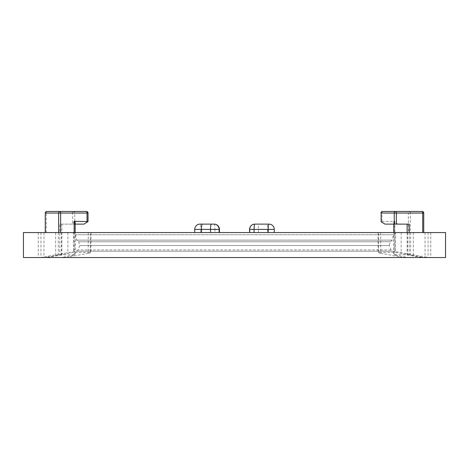 <?xml version="1.0" encoding="UTF-8"?>
<svg xmlns="http://www.w3.org/2000/svg" width="469" height="469" viewBox="0 0 469 469"><rect width="100%" height="100%" fill="white"/><g stroke="black" fill="none" stroke-linecap="round" stroke-linejoin="round"><path stroke-width="0.35" stroke-dasharray="2.35 1.76" d="M73.469 232.56L38.235 232.56L73.469 232.56L73.469 252.416L44.977 257.54L38.235 257.54L47.011 257.54L61.873 254.831L75.163 254.866L75.163 232.56M88.26 232.56L88.26 253.278L65.396 257.54L55.629 257.54L61.38 257.54L74.987 254.831L74.987 221.761L71.194 224.118L59.78 224.118L59.78 255.142M46.279 232.56L46.279 213.043L72.654 213.043L72.654 224.118L59.78 224.118M384.985 224.118L397.806 224.118L394.013 221.761L394.857 221.292L380.963 221.567M395.531 232.56L430.765 232.56L395.531 232.56L395.531 252.416L424.023 257.54L430.765 257.54L421.989 257.54L407.127 254.831L393.837 254.866L393.837 232.56M380.74 232.56L380.74 253.278L403.604 257.54L413.371 257.54L407.62 257.54L394.013 254.831L394.013 232.56M380.74 253.278C378.213 252.768 377.492 252.486 378.571 252.416L395.531 252.416M378.032 232.56L378.032 252.515L378.571 252.416L378.571 232.56M201.471 232.56L219.433 232.56L201.471 232.56M257.71 224.118L254.843 224.118A5.276 4.96 -90 0 0 249.883 229.394L258.478 229.394A5.276 0.768 90 0 0 257.71 224.118L269.007 224.118A5.276 5.265 -90 0 1 274.277 229.394L267.529 229.394A5.276 0.768 90 0 0 266.761 224.118M65.396 257.54L428.672 257.54L392.606 251.179L76.394 251.179L392.606 251.179L391.029 249.93L389.159 245.539L79.841 245.539L389.159 245.539L390.443 241.74L392.412 240.122L393.362 234.74L395.959 232.56L73.041 232.56L395.959 232.56M381.977 221.292L381.977 213.043A1.583 0.569 -90 0 1 382.546 211.46L422.153 211.46A1.583 1.524 90 0 1 423.677 213.043L423.677 232.56M45.323 213.043L46.279 213.043A1.583 0.569 -90 0 1 46.847 211.46L73.223 211.46A1.583 1.53 -90 0 1 74.753 213.043L72.654 213.043A1.583 0.569 90 0 1 73.223 211.46L86.454 211.46A1.583 1.407 90 0 1 87.861 213.043L74.753 213.043L74.753 224.118L72.654 224.118M75.163 224.118L71.194 224.118M274.277 232.56L249.567 232.56L274.277 232.56L274.277 229.394M84.015 224.118L74.753 224.118M397.806 224.118L409.22 224.118M392.412 240.122L76.588 240.122L392.412 240.122M23.45 232.56L445.55 232.56M445.55 257.54L23.45 257.54M47.011 257.54L61.38 257.54M428.672 257.54L424.023 257.54M421.989 257.54L407.62 257.54M403.604 257.54L44.977 257.54M88.26 253.278C90.787 252.768 91.508 252.486 90.429 252.416L73.469 252.416M90.968 232.56L90.968 252.515L90.429 252.416L90.429 232.56M74.143 232.56L74.143 255.142M58.338 232.56L58.338 257.54M61.363 232.56L61.363 257.54M40.944 232.56L40.944 257.54M67.841 232.56L67.841 253.278M43.969 232.56L43.969 257.54M394.857 221.292L394.857 255.142M380.963 213.043L408.352 213.043A1.583 0.569 90 0 1 408.921 211.46A1.583 1.419 -90 0 1 410.34 213.043L408.352 213.043L408.352 232.56M410.662 232.56L410.662 257.54M394.013 221.761L394.013 224.118M407.637 232.56L407.637 257.54M428.056 232.56L428.056 257.54M401.159 232.56L401.159 253.278M393.362 234.74L75.638 234.74L393.362 234.74M423.736 213.043L410.34 213.043L410.34 232.56M88.037 213.043L87.861 221.767M194.723 229.394L200.761 229.394A5.276 0.768 90 0 0 199.993 224.118M200.761 232.56L200.761 229.394L214.931 229.394A5.276 0.768 90 0 0 214.157 224.118M219.433 229.394L214.931 229.394L214.931 232.56M249.883 232.56L249.883 229.394L249.567 229.394M409.22 232.56L409.22 255.142M425.031 232.56L425.031 257.54M407.127 232.56L407.127 254.831M391.029 249.93L77.971 249.93L391.029 249.93M390.443 241.74L78.558 241.74L390.443 241.74M258.478 232.56L258.478 229.394L267.529 229.394L267.529 232.56M61.873 224.118L61.873 254.831M55.629 232.56L55.629 257.54M38.235 232.56L38.235 257.54M393.837 221.567L393.837 224.118M40.328 257.54L76.394 251.179L77.971 249.93L79.841 245.539L78.558 241.74L76.588 240.122L75.638 234.74L73.041 232.56M413.371 232.56L413.371 257.54M430.765 232.56L430.765 257.54"/><path stroke-width="0.7" d="M75.163 232.56L75.163 221.567L74.143 221.292L88.037 221.567L88.037 213.043A1.583 1.583 0 0 0 86.454 211.46L46.847 211.46A1.583 1.583 0 0 0 45.264 213.043L45.323 232.56M194.717 229.394L194.717 232.56L194.723 229.394A5.276 5.276 0 0 1 199.993 224.118L214.157 224.118A5.276 4.96 90 0 1 219.117 229.394L219.433 229.394A5.276 5.276 0 0 0 214.157 224.118L199.993 224.118A5.276 5.265 90 0 0 194.723 229.394L201.471 229.394A5.276 0.768 -90 0 1 202.239 224.118M422.721 232.56L422.721 213.043L396.346 213.043L396.346 224.118L384.985 224.118L381.139 221.767L381.139 213.043A1.583 1.407 -90 0 1 382.546 211.46L395.777 211.46A1.583 1.53 90 0 0 394.247 213.043L396.346 213.043A1.583 0.569 -90 0 0 395.777 211.46L422.153 211.46A1.583 0.569 90 0 1 422.721 213.043L423.736 213.043A1.583 1.583 0 0 0 422.153 211.46M75.163 224.118L84.015 224.118L88.037 221.567M254.843 224.118A5.276 5.276 0 0 0 249.567 229.394L254.069 229.394A5.276 0.768 90 0 1 254.843 224.118L269.007 224.118A5.276 0.768 90 0 0 268.239 229.394L274.283 229.394A5.276 5.276 0 0 0 269.007 224.118M396.346 224.118L409.22 224.118L409.22 232.56M445.55 232.56L23.45 232.56L23.45 257.54L445.55 257.54L445.55 232.56M74.143 221.292L74.143 232.56M86.454 211.46A1.583 0.569 90 0 1 87.023 213.043L87.023 221.292M88.037 213.043L60.648 213.043A1.583 0.569 -90 0 0 60.079 211.46A1.583 1.419 90 0 0 58.66 213.043L45.264 213.043L45.264 232.56M60.648 232.56L60.648 213.043L58.66 213.043L58.66 232.56M394.013 224.118L394.013 232.56M201.471 232.56L201.471 229.394L210.522 229.394A5.276 0.768 -90 0 1 211.29 224.118M381.139 221.767L381.139 213.043L394.247 213.043L394.247 224.118M45.323 213.043A1.583 1.524 -90 0 1 46.847 211.46M219.117 232.56L219.117 229.394L210.522 229.394L210.522 232.56M268.239 232.56L268.239 229.394L254.069 229.394L254.069 232.56M407.127 224.118L407.127 232.56M393.837 224.118L393.837 232.56M382.546 211.46A1.583 1.583 0 0 0 380.963 213.043M423.736 213.043L423.736 232.56M219.433 232.56L219.433 229.394M274.283 232.56L274.283 229.394M249.567 232.56L249.567 229.394"/></g></svg>
